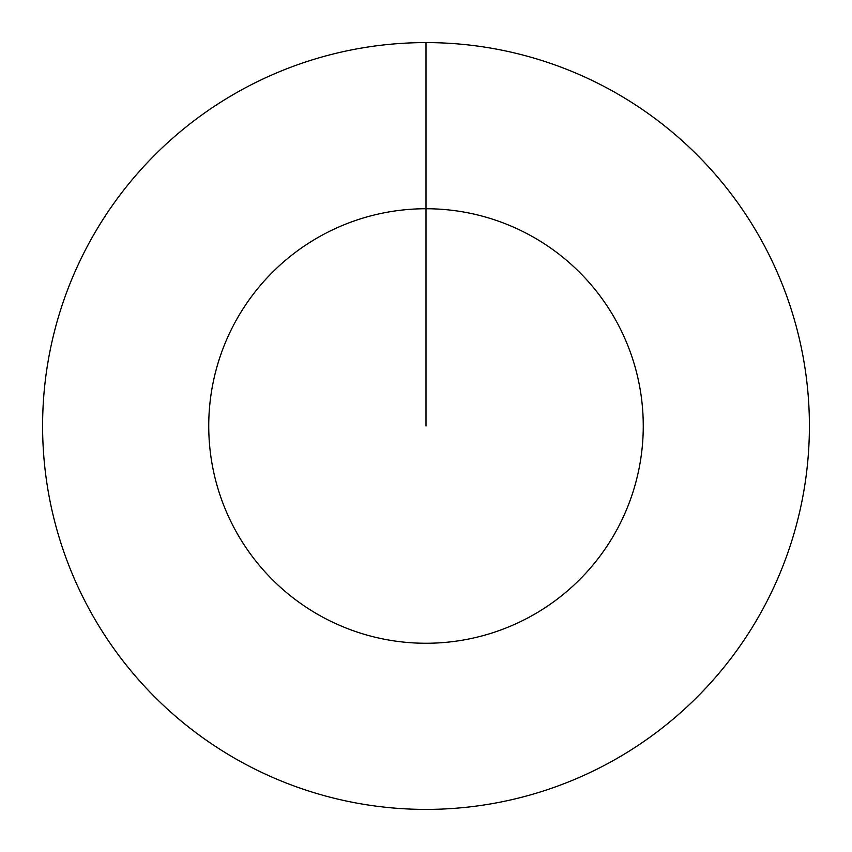 <?xml version="1.0" encoding="UTF-8"?>
<svg xmlns="http://www.w3.org/2000/svg" width="852" height="852" viewBox="0 0 852 852"><rect width="100%" height="100%" fill="white"/><g stroke="black" fill="none" stroke-linecap="round" stroke-linejoin="round"><path stroke-width="1.28" d="M426 426L426 208.74A217.26 217.26 0 0 1 643.26 426A217.26 217.26 0 0 1 426 643.26A217.26 217.26 0 0 1 208.74 426A217.26 217.26 0 0 1 426 208.74L426 42.6A383.4 383.4 0 0 1 809.4 426A383.4 383.4 0 0 1 426 809.4A383.4 383.4 0 0 1 42.6 426A383.4 383.4 0 0 1 426 42.6"/></g></svg>
